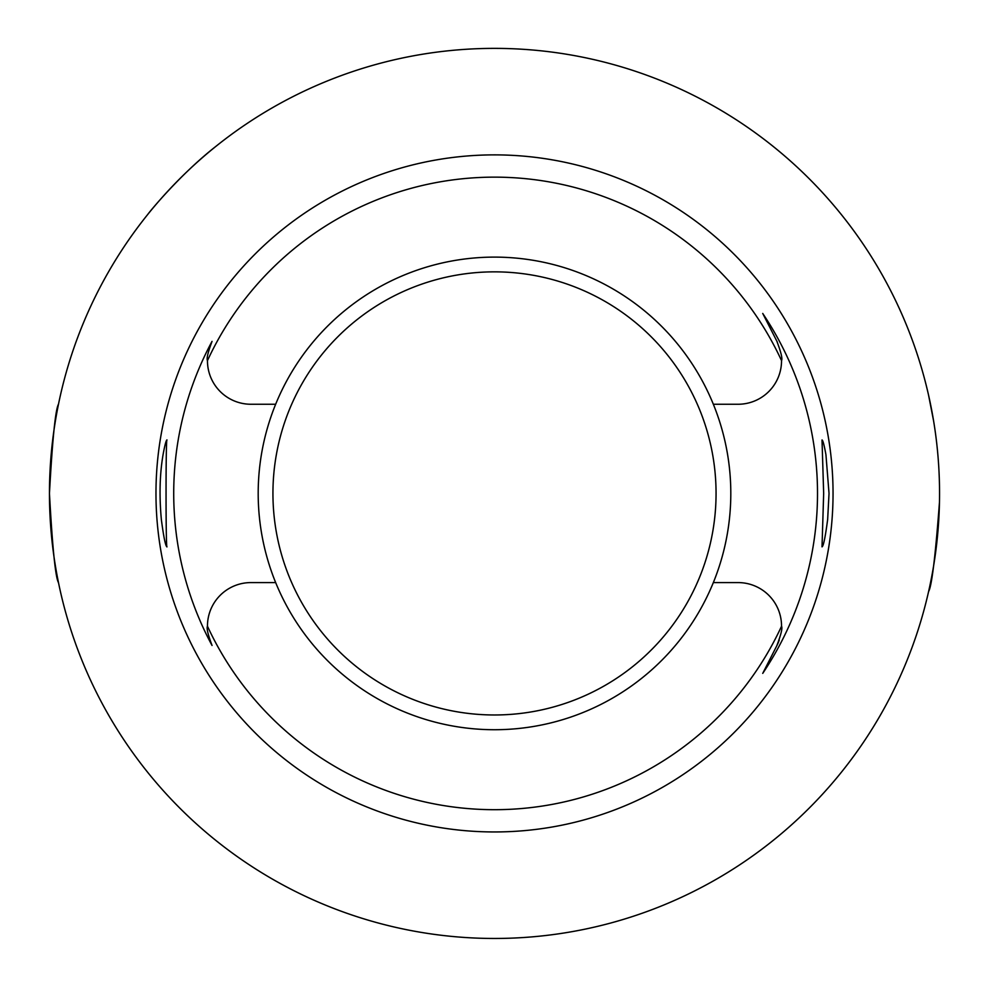 <?xml version="1.0" encoding="UTF-8"?>
<svg xmlns="http://www.w3.org/2000/svg" width="989" height="989" viewBox="0 0 989 989"><rect width="100%" height="100%" fill="white"/><g stroke="black" fill="none" stroke-linecap="round" stroke-linejoin="round"><path stroke-width="1.48" d="M825.939 454.693L829.029 493.412L827.657 519.423C825.345 537.027 823.466 546.163 822.02 546.855L823.664 493.412L822.02 439.969C822.873 440.179 824.183 445.087 825.939 454.693M163.061 454.693C164.817 445.099 166.127 440.192 166.98 439.969C165.744 436.792 165.744 550.082 166.98 546.855C165.509 546.101 163.63 536.953 161.343 519.423C159.18 495.625 159.748 474.052 163.061 454.693M275.659 404.254A236.309 236.309 0 0 0 494.5 729.721A236.309 236.309 0 0 0 713.341 404.254A236.309 236.309 0 0 0 275.659 404.254L250.934 404.254A43.467 43.467 0 0 1 207.467 360.602C206.417 358.76 207.937 352.344 212.042 341.366A320.782 320.782 0 0 0 212.042 645.471C207.937 634.493 206.417 628.077 207.467 626.235A43.467 43.467 0 0 1 250.934 582.583L275.659 582.583M713.341 404.254L738.066 404.254A43.467 43.467 0 0 0 781.533 360.602A316.27 316.27 0 0 0 207.467 360.602M207.467 626.235A316.27 316.27 0 0 0 781.533 626.235A43.467 43.467 0 0 0 738.066 582.583L713.341 582.583M779.221 640.056A43.467 43.467 0 0 1 776.798 645.78L762.729 673.385L776.798 645.78C781.063 634.518 782.645 628.003 781.533 626.235M777.292 342.07A43.467 43.467 0 0 0 776.798 341.057L762.729 313.451A323.007 323.007 0 0 1 762.729 673.385M939.55 493.412A445.05 445.05 0 0 0 271.975 107.999A445.05 445.05 0 0 0 271.975 878.838A445.05 445.05 0 0 0 939.55 493.412M928.584 395.254L933.678 421.339M147.954 214.18C148.016 213.649 179.578 174.843 215.256 146.867M49.45 493.326C52.442 439.19 55.458 409.471 58.487 404.155M58.487 582.682C55.458 577.403 52.442 547.683 49.45 493.511M939.451 502.511C935.371 556.584 931.749 586.267 928.584 591.583M781.533 360.602C782.645 358.834 781.063 352.319 776.798 341.057L762.729 313.451M833.047 493.412A338.547 338.547 0 0 1 325.233 786.601A338.547 338.547 0 0 1 325.233 200.235A338.547 338.547 0 0 1 833.047 493.412M494.5 271.851A221.573 221.573 0 0 1 686.378 604.205A221.573 221.573 0 0 1 302.622 604.205A221.573 221.573 0 0 1 494.5 271.851"/></g></svg>
